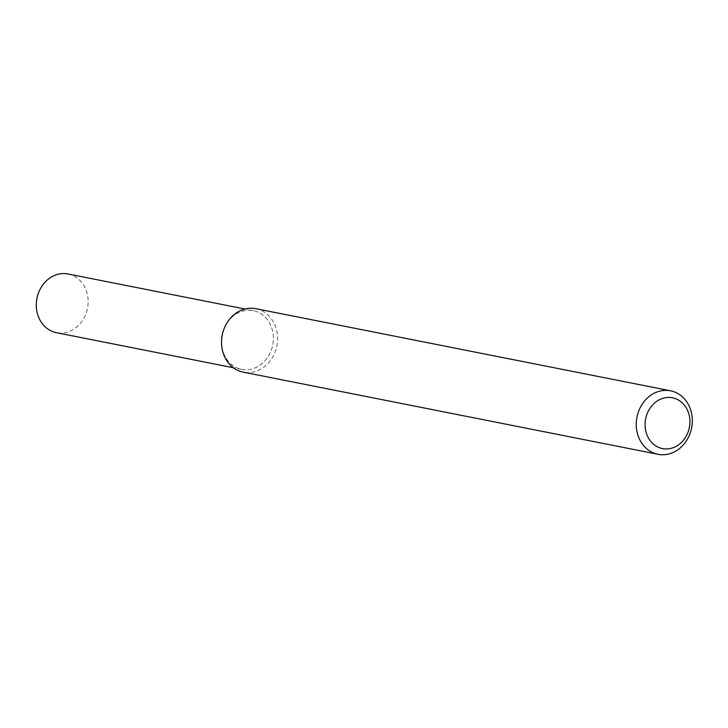 <?xml version="1.0" encoding="UTF-8"?>
<svg xmlns="http://www.w3.org/2000/svg" width="728" height="728" viewBox="0 0 728 728"><rect width="100%" height="100%" fill="white"/><g stroke="black" fill="none" stroke-linecap="round" stroke-linejoin="round"><path stroke-width="0.55" stroke-dasharray="3.64 2.73" d="M224.06 328.765A29.93 25.762 -78.8 0 1 246.228 310.392A29.93 25.762 -78.8 0 1 273.382 337.437A29.93 25.762 -78.8 0 1 247.748 369.724A29.93 25.762 -78.8 0 1 221.54 341.487M255.846 308.69A32.35 27.846 -78.8 0 1 276.886 345.836A32.35 27.846 -78.8 0 1 243.279 372.163M68.041 273.974A29.93 25.762 -78.8 0 1 87.497 308.335A29.93 25.762 -78.8 0 1 56.411 332.687M224.16 328.519A29.93 25.762 -78.8 0 1 246.228 310.392A29.93 25.762 -78.8 0 1 253.28 310.656A29.93 25.762 -78.8 0 1 272.736 345.017A29.93 25.762 -78.8 0 1 241.651 369.369A29.93 25.762 -78.8 0 1 221.54 341.751M253.28 310.656L244.999 309.018M241.651 369.369L233.369 367.731"/><path stroke-width="1.09" d="M657.994 454.29L243.279 372.163A32.35 27.846 -78.8 0 1 221.53 342.024L221.54 341.487A29.93 25.762 -78.8 0 1 224.06 328.765L224.26 328.264A32.35 27.846 -78.8 0 1 248.221 308.408A32.35 27.846 -78.8 0 1 255.846 308.69L670.57 390.809A32.35 27.846 -78.8 0 1 691.6 427.955A32.35 27.846 -78.8 0 1 657.994 454.29A32.35 27.846 -78.8 0 1 636.363 421.521A32.35 27.846 -78.8 0 1 662.944 390.536A32.35 27.846 -78.8 0 1 670.57 390.809M221.53 342.024A32.35 27.846 -78.8 0 1 224.26 328.264M666.439 397.579A25.88 22.277 -78.8 0 1 687.45 433.651A25.88 22.277 -78.8 0 1 648.648 438.338A25.88 22.277 -78.8 0 1 666.439 397.579M233.369 367.731L56.411 332.687A29.93 25.762 -78.8 0 1 36.4 302.384A29.93 25.762 -78.8 0 1 60.988 273.71A29.93 25.762 -78.8 0 1 68.041 273.974L244.999 309.018M221.54 341.751A29.93 25.762 -78.8 0 1 224.16 328.519"/></g></svg>
